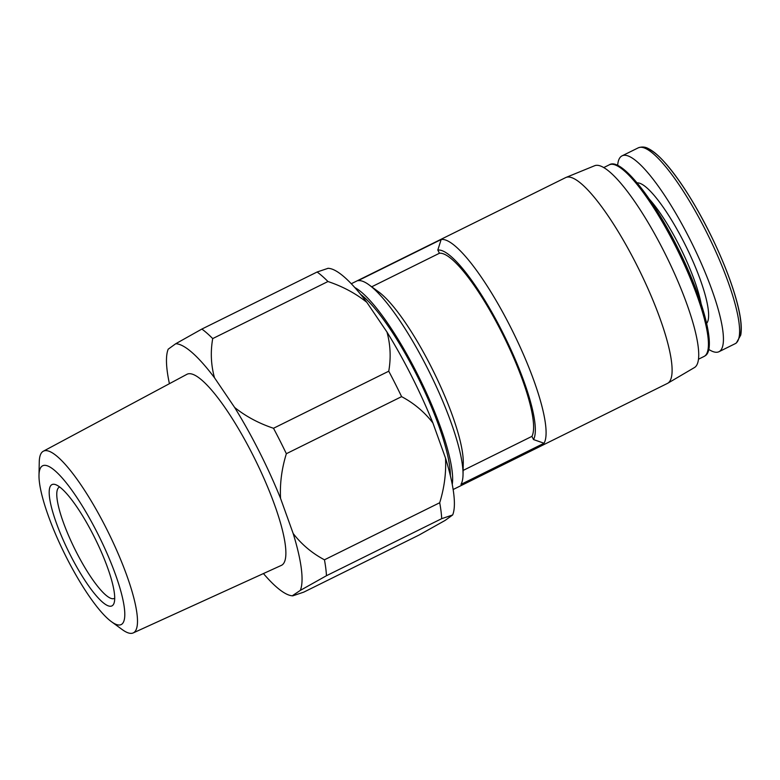 <?xml version="1.0" encoding="UTF-8"?>
<svg xmlns="http://www.w3.org/2000/svg" width="780" height="780" viewBox="0 0 780 780"><rect width="100%" height="100%" fill="white"/><g stroke="black" fill="none" stroke-linecap="round" stroke-linejoin="round"><path stroke-width="1.17" d="M326.459 575.718A152.081 33.179 63.7 0 0 324.451 559.806C312.068 553.225 301.636 544.459 293.173 533.51A139.844 30.508 63.7 0 1 300.319 590.392L326.459 575.718L441.704 518.661L452.663 514.966L445.146 520.406L419.016 535.07L303.761 592.137L292.802 595.832A139.844 30.508 63.7 0 1 292.266 595.803A139.844 30.508 63.7 0 1 263.425 573.553M292.266 595.803L300.319 590.392M169.416 383.682A139.844 30.508 63.7 0 1 168.207 349.177L175.724 343.736A139.844 30.508 63.7 0 1 214.49 377.754C210.98 365.001 210.386 351.946 212.706 338.588L327.961 281.522C342.654 286.426 355.612 293.368 366.834 302.328L386.968 332.026A139.844 30.508 63.7 0 1 432.89 422.935L445.507 458.075A139.844 30.508 63.7 0 1 452.663 514.966M175.724 343.736L201.864 329.062A152.081 33.179 63.7 0 1 212.706 338.588M293.173 533.51L280.546 498.361A139.844 30.508 63.7 0 0 234.634 407.462C245.846 416.423 258.804 423.355 273.507 428.269A152.081 33.179 63.7 0 1 286.357 453.706L401.602 396.64C413.995 403.221 424.418 411.986 432.89 422.935M280.546 498.361C279.786 483.619 281.716 468.731 286.357 453.706M324.451 559.806L439.706 502.739A152.081 33.179 63.7 0 1 441.704 518.661M201.864 329.062L317.109 272.005A152.081 33.179 63.7 0 1 327.961 281.522M273.507 428.269L388.752 371.202A152.081 33.179 63.7 0 1 401.602 396.64M445.507 458.075C446.277 472.816 444.337 487.705 439.706 502.739M327.941 268.281L328.604 268.34A139.844 30.508 63.7 0 1 366.834 302.328M328.068 268.31L317.109 272.005M386.968 332.026C390.478 344.789 391.072 357.844 388.752 371.202M121.816 624.195A88.54 19.315 63.7 0 1 111.442 621.689A88.54 19.315 63.7 0 1 64.613 553.78A88.54 19.315 63.7 0 1 39 475.371A88.54 19.315 63.7 0 1 90.363 519.753A88.54 19.315 63.7 0 1 121.816 624.195M69.81 553.985A67.655 14.761 63.7 0 1 55.624 484.653A67.655 14.761 63.7 0 1 95.15 538.668A67.655 14.761 63.7 0 1 114.143 602.842A67.655 14.761 63.7 0 1 69.81 553.985M39 475.371L39.253 462.052A101.361 22.113 63.7 0 1 43.29 451.24A101.361 22.113 63.7 0 1 107.231 530.215A101.361 22.113 63.7 0 1 134.072 632.424A101.361 22.113 63.7 0 1 133.234 632.911A101.361 22.113 63.7 0 1 122.197 629.558L111.442 621.689M43.29 451.24L186.829 374.361A106.567 23.244 63.7 0 1 254.065 457.392A106.567 23.244 63.7 0 1 282.282 564.847A106.567 23.244 63.7 0 1 281.404 565.364L133.234 632.911M234.634 407.462L214.49 377.754M360.633 294.401A110.058 24.005 63.7 0 1 418.509 378.563A110.058 24.005 63.7 0 1 450.352 475.605M354.793 287.547A114.806 25.048 63.7 0 1 419.435 378.105A114.806 25.048 63.7 0 1 452.264 484.399M351.273 283.744L565.558 177.645A114.806 25.048 63.7 0 1 565.919 177.479A114.806 25.048 63.7 0 1 638.41 268.33A114.806 25.048 63.7 0 1 668.236 382.931A114.806 25.048 63.7 0 1 667.787 383.224A114.806 25.048 63.7 0 1 667.446 383.409L453.16 489.508M544.05 443.245L460.96 484.39A114.806 25.048 63.7 0 0 463.037 474.63A114.806 25.048 63.7 0 0 429.819 372.957A114.806 25.048 63.7 0 0 369.096 284.905A114.806 25.048 63.7 0 0 358.059 280.673L441.148 239.528A114.806 25.048 63.7 0 1 511.036 328.048A114.806 25.048 63.7 0 1 544.05 443.245L533.539 439.569A106.889 23.312 63.7 0 0 502.691 332.504A106.889 23.312 63.7 0 0 437.814 250.058L439.433 253.256A103.321 22.542 63.7 0 1 502.057 332.972A103.321 22.542 63.7 0 1 531.921 436.371L533.539 439.569M369.096 284.905L378.729 291.954A103.321 22.542 63.7 0 1 433.378 371.202A103.321 22.542 63.7 0 1 463.271 462.706L463.037 474.63M463.115 470.438L531.921 436.371M371.69 286.806L439.433 253.256M441.148 239.528L437.814 250.058M565.919 177.479L594.594 165.75A112.593 24.56 63.7 0 1 665.681 254.855A112.593 24.56 63.7 0 1 694.931 367.244A112.593 24.56 63.7 0 1 694.502 367.526L667.787 383.224M617.643 165.467A109.258 23.839 63.7 0 1 622.03 155.864A109.258 23.839 63.7 0 1 690.983 241.41A109.258 23.839 63.7 0 1 719.745 351.244A109.258 23.839 63.7 0 1 718.994 351.702A109.258 23.839 63.7 0 1 708.698 349.372M114.728 598.182A62.059 13.533 63.7 0 1 114.358 598.406A62.059 13.533 63.7 0 1 75.709 550.836A62.059 13.533 63.7 0 1 59.29 487.178A62.059 13.533 63.7 0 1 59.689 487.012M704.827 355.982A106.889 23.312 63.7 0 1 704.096 356.431L705.042 355.856C716.576 349.645 703.989 300.651 678.941 250.282C653.25 197.798 620.578 156.965 609.239 164.853A106.889 23.312 63.7 0 1 676.689 248.537A106.889 23.312 63.7 0 1 704.827 355.982M616.132 165.38A105.3 22.971 63.7 0 1 678.639 249.766A105.3 22.971 63.7 0 1 707.85 350.62M649.34 199.153A73.934 16.127 63.7 0 1 701.123 303.732M637.094 182.871A78.683 17.16 63.7 0 1 685.893 246.168A78.683 17.16 63.7 0 1 706.651 323.349M735.93 343.239A109.258 23.839 63.7 0 1 735.179 343.688L736.359 342.976L740.746 335.059C742.297 326.41 740.405 313.199 735.091 295.425C730.051 278.723 722.914 260.608 713.661 241.088C696.91 206.407 680.209 179.751 663.546 161.119C657.959 155.044 652.938 150.901 648.492 148.678C645.294 146.806 641.862 146.533 638.216 147.859A109.258 23.839 63.7 0 1 707.158 233.405A109.258 23.839 63.7 0 1 735.93 343.239M645.06 148.307A106.645 23.264 63.7 0 1 710.268 234.097A106.645 23.264 63.7 0 1 738.972 337.964M698.548 359.18L704.096 356.431M603.691 167.602L609.239 164.853M718.994 351.702L735.179 343.688M622.03 155.864L638.216 147.859"/></g></svg>
